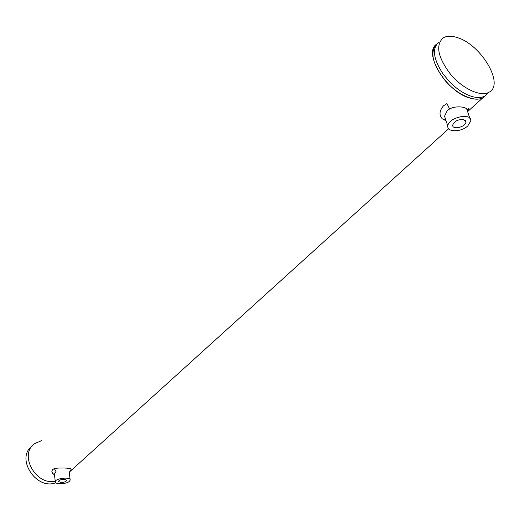 <?xml version="1.0" encoding="UTF-8"?>
<svg xmlns="http://www.w3.org/2000/svg" width="520" height="520" viewBox="0 0 520 520"><rect width="100%" height="100%" fill="white"/><g stroke="black" fill="none" stroke-linecap="round" stroke-linejoin="round"><path stroke-width="0.78" d="M470.145 98.15C475.456 99.665 479.746 99.502 483.022 97.669L485.472 95.628L483.022 97.669C474.897 102.564 457.314 94.79 445.146 80.587C432.425 64.109 429.618 51.948 436.722 44.109C422.494 52.611 446.745 92.365 470.145 98.15M471.952 96.492C464.516 94.178 457.191 89.414 449.982 82.212L443.196 74.172C433.166 58.845 431.801 48.1 439.094 41.945C431.801 48.1 433.166 58.845 443.196 74.172L449.982 82.212C457.191 89.414 464.516 94.178 471.952 96.492C477.262 98.02 481.559 97.864 484.829 96.031C481.559 97.864 477.262 98.02 471.952 96.492M489.067 92.196C480.844 97.142 462.82 88.933 450.58 74.321C437.84 57.382 435.357 45.247 443.144 37.921C446.667 35.802 451.341 35.678 457.171 37.551C481.007 44.311 504.881 84.552 489.067 92.196L467.591 111.631M467.46 111.241L469.125 108.004L467.2 110.481M446.075 120.796L442.286 118.827C438.958 115.18 439.316 110.877 443.359 105.931L446.934 103.565L449.592 108.979C456.391 105.105 468.851 107.016 467.389 111.02L466.661 108.875M445.607 119.366L444.561 116.162L447.232 110.656L449.592 108.979M54.334 474.773L52.475 473.168L51.857 471.38L52.468 469.697L54.346 468.533C60.645 467.402 72.534 468.156 71.045 469.456L70.934 469.632M54.444 474.363L55.061 472.589L56.141 471.919L54.346 468.533M463.71 119.626L465.868 122.116C465.822 127.101 452.036 130.215 452.686 125.093C454.428 121.076 458.107 119.249 463.71 119.626M466.707 108.921L469.84 118.287M467.76 125.977C461.188 132.249 446.947 132.412 447.818 126.159C447.811 117.52 471.959 112.053 470.75 120.978L467.76 125.977M41.756 440.544L34.691 443.625C18.622 454.259 35.477 485.537 55.237 481.312C35.477 485.537 18.622 454.259 34.691 443.625M32.058 446.16C15.295 458.068 36.264 490.613 55.802 482.723M64.564 479.291L67.028 480.441C64.09 482.788 61.236 483.106 58.461 481.41C59.13 480.064 61.165 479.362 64.564 479.291M69.472 481.286C66.528 484.231 54.828 484.634 55.289 481.754C55.055 478.276 70.714 476.528 70.187 480.077L69.472 481.286M444.561 116.162L447.818 126.159M445.731 119.756L442.286 118.827M54.398 473.96L55.289 481.754M69.264 472.426L71.045 469.456M54.509 474.923L52.676 473.441M465.868 122.116L465.354 120.575M69.602 471.861L448.663 128.765M70.148 479.765L69.225 472.108"/></g></svg>
